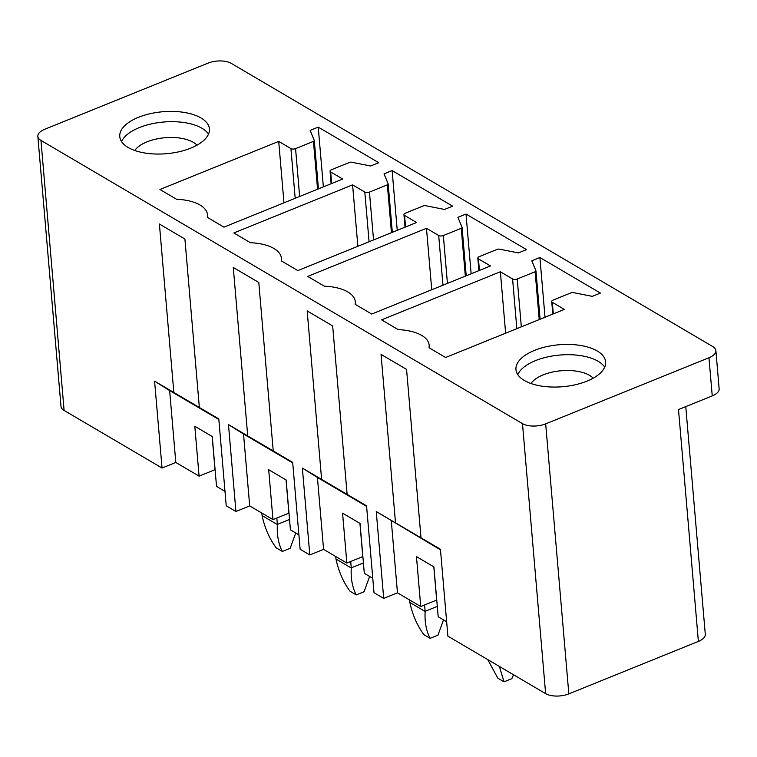 <?xml version="1.0" encoding="UTF-8"?>
<svg xmlns="http://www.w3.org/2000/svg" width="757" height="757" viewBox="0 0 757 757"><rect width="100%" height="100%" fill="white"/><g stroke="black" fill="none" stroke-linecap="round" stroke-linejoin="round"><path stroke-width="1.14" d="M162.045 468.034L154.589 381.159L169.644 390.555L175.804 462.461L162.045 468.034L64.108 410.436A16.663 7.797 -4.9 0 1 60.995 406.395L37.85 136.383A16.663 7.797 -4.9 0 1 44.758 129.258L208.052 63.124A16.663 7.797 -4.9 0 1 231.245 63.361L712.772 346.564A16.663 7.797 175.1 0 1 715.876 350.605A16.663 7.797 175.1 0 1 708.968 357.739L545.674 423.863A16.663 7.797 175.1 0 1 522.481 423.627L545.636 693.639A16.663 7.797 175.1 0 0 568.829 693.876L698.38 641.406A16.663 7.797 -4.9 0 0 705.287 634.281L685.766 406.613M37.85 136.383A16.663 7.797 -4.9 0 0 40.963 140.424L522.481 423.627M545.636 693.639L447.889 636.154L440.442 549.279L376.257 511.524L440.498 549.856M391.303 520.92L397.463 592.826L420.741 606.508L416.464 556.622L433.912 566.889L438.189 616.775L446.658 621.752M175.804 462.461L199.082 476.144L194.804 426.248L212.253 436.515L216.53 486.41L224.999 491.388M199.082 476.144L215.007 469.69L212.149 436.458M169.644 390.555L218.83 419.482M154.589 381.159L218.782 418.914L226.229 505.79L235.929 511.486L228.482 424.62L243.527 434.007L249.696 505.913L272.965 519.595L288.89 513.151L286.042 479.91M201.4 408.912L199.346 407.484L184.907 239.023L159.396 224.015L173.836 392.476M249.696 505.913L235.929 511.486M228.482 424.62L292.675 462.366L300.122 549.241L309.812 554.947L302.365 468.072L317.42 477.468L323.58 549.364L346.848 563.057L362.773 556.603L359.925 523.371M243.527 434.007L292.722 462.943M275.283 452.374L273.23 450.935L258.79 282.475L233.279 267.476L247.728 435.937M323.58 549.364L309.812 554.947M272.965 519.595L268.688 469.709L286.137 479.976L290.423 529.862L298.883 534.849M302.365 468.072L366.558 505.827L374.005 592.693L383.704 598.399L376.257 511.524M317.42 477.468L366.606 506.395M349.176 495.826L347.122 494.397L332.673 325.936L307.172 310.928L321.611 479.389M420.741 606.508L436.666 600.064L433.818 566.823M397.463 592.826L383.704 598.399M346.848 563.057L342.571 513.161L360.029 523.428L364.306 573.323L372.775 578.301M423.059 539.277L421.006 537.848L406.566 369.388L381.055 354.39L395.504 522.85M121.565 141.587A44.994 21.054 175.1 0 1 163.682 122.019A44.994 21.054 175.1 0 1 208.506 134.131M120.07 138.294A44.994 21.054 175.1 0 1 119.767 136.572A44.994 21.054 175.1 0 1 160.938 111.922A44.994 21.054 175.1 0 1 209.121 127.157A44.994 21.054 175.1 0 1 209.424 128.879A44.994 21.054 175.1 0 1 168.253 153.529A44.994 21.054 175.1 0 1 120.07 138.294M290.925 148.59A3.331 1.561 -4.9 0 0 295.561 148.637L313.464 141.389A1.997 0.937 -4.9 0 0 314.297 140.528A1.997 0.937 -4.9 0 0 314.259 140.395L310.143 130.403L318.243 127.129L378.746 162.708L370.646 165.991L351.608 162.235A1.997 0.937 -4.9 0 0 349.469 162.433L331.443 169.738A3.331 1.561 -4.9 0 0 330.061 171.158A3.331 1.561 -4.9 0 0 330.677 171.962L342.703 179.04L223.94 227.138L207.333 217.373A39.998 18.717 -4.9 0 0 207.503 214.742A39.998 18.717 -4.9 0 0 176.551 199.261L159.945 189.496L278.708 141.398L290.925 148.59L295.183 198.287M323.362 186.875L318.243 127.129M283.97 202.829L278.708 141.398M452.629 206.169L444.529 209.443L425.491 205.686A1.997 0.937 -4.9 0 0 423.352 205.895L405.326 213.19A3.331 1.561 -4.9 0 0 403.945 214.619A3.331 1.561 -4.9 0 0 404.56 215.423L416.587 222.501L297.832 270.59L281.226 260.824A39.998 18.717 -4.9 0 0 281.386 258.194A39.998 18.717 -4.9 0 0 250.435 242.723L233.828 232.957L352.592 184.859L364.808 192.041A3.331 1.561 -4.9 0 0 369.444 192.089L387.357 184.84A1.997 0.937 -4.9 0 0 388.18 183.989A1.997 0.937 -4.9 0 0 388.152 183.847L384.026 173.864L392.126 170.58L452.629 206.169M357.862 246.28L352.592 184.859M397.245 230.327L392.126 170.58M438.7 235.503A3.331 1.561 -4.9 0 0 443.337 235.55L461.24 228.292A1.997 0.937 -4.9 0 0 462.073 227.441A1.997 0.937 -4.9 0 0 462.035 227.308L457.919 217.316L466.009 214.042L526.522 249.621L518.422 252.904L499.383 249.148A1.997 0.937 -4.9 0 0 497.245 249.346L479.209 256.651A3.331 1.561 -4.9 0 0 477.828 258.071A3.331 1.561 -4.9 0 0 478.443 258.875L490.479 265.953L371.715 314.051L355.109 304.286A39.998 18.717 -4.9 0 0 355.279 301.655A39.998 18.717 -4.9 0 0 324.327 286.174L307.721 276.409L426.475 228.311L438.7 235.503L442.959 285.2M471.138 273.788L466.009 214.042M431.745 289.742L426.475 228.311M600.405 293.082L592.305 296.356L573.267 292.599A1.997 0.937 -4.9 0 0 571.128 292.798L553.102 300.103A3.331 1.561 -4.9 0 0 551.721 301.532A3.331 1.561 -4.9 0 0 552.336 302.336L564.362 309.405L445.608 357.503L429.001 347.737A39.998 18.717 -4.9 0 0 429.162 345.107A39.998 18.717 -4.9 0 0 398.21 329.636L381.604 319.861L500.368 271.772L512.584 278.954A3.331 1.561 -4.9 0 0 517.22 279.002L535.123 271.754A1.997 0.937 -4.9 0 0 535.956 270.892A1.997 0.937 -4.9 0 0 535.918 270.76L531.802 260.777L539.902 257.494L600.405 293.082M505.629 333.194L500.368 271.772M545.021 317.24L539.902 257.494M197 145.164A33.327 15.594 -4.9 0 0 165.026 137.727A33.327 15.594 -4.9 0 0 134.784 150.501M715.876 350.605L719.15 388.767A16.663 7.797 175.1 0 1 712.242 395.892L678.499 409.556L698.38 641.406M605.326 360.181A44.994 21.054 -4.9 0 0 557.133 344.946A44.994 21.054 -4.9 0 0 515.962 369.586A44.994 21.054 -4.9 0 0 516.265 371.308A44.994 21.054 -4.9 0 0 564.448 386.543A44.994 21.054 -4.9 0 0 605.628 361.903A44.994 21.054 -4.9 0 0 605.326 360.181M530.979 383.515A33.327 15.594 175.1 0 1 561.221 370.75A33.327 15.594 175.1 0 1 593.195 378.188M604.701 367.154A44.994 21.054 -4.9 0 0 559.877 355.042A44.994 21.054 -4.9 0 0 517.769 374.611M295.741 532.994L290.177 548.267L282.352 551.437L276.144 547.794C269.36 538.52 264.676 527.79 262.092 515.574L261.856 513.066M276.835 518.034L277.365 524.554L262.092 515.574M282.352 551.437C278.444 543.857 276.778 534.896 277.365 524.554M289.524 519.472L277.374 524.393M369.634 576.456L364.06 591.728L356.235 594.898L350.037 591.245C343.243 581.982 338.559 571.242 335.985 559.035L335.748 556.527M350.718 561.486L351.257 568.015L335.985 559.035M356.235 594.898C352.327 587.318 350.671 578.357 351.257 568.015M363.417 562.924L351.267 567.845M443.517 619.907L437.953 635.18L430.118 638.35L423.92 634.707C417.135 625.433 412.451 614.693 409.868 602.487L409.632 599.979M424.601 604.947L425.141 611.467L409.868 602.487M430.118 638.35C426.21 630.77 424.554 621.809 425.141 611.467M437.3 606.385L425.15 611.306M513.511 674.742L511.836 678.641L504.011 681.811L497.803 678.158L487.745 659.593M504.011 681.811L499.374 666.425M545.674 423.863L568.829 693.876M64.108 410.436L40.963 140.424M299.658 196.47L295.561 148.637M317.571 189.222L313.464 141.389M318.413 188.871L314.287 140.67M331.661 183.516L330.677 171.962M405.553 226.968L404.56 215.423M369.075 241.738L364.808 192.041M373.551 239.931L369.444 192.089M391.454 232.673L387.357 184.84M392.306 232.333L388.171 184.121M447.434 283.383L443.337 235.55M465.337 276.135L461.24 228.292M466.189 275.785L462.063 227.583M479.436 270.419L478.443 258.875M553.32 313.881L552.336 302.336M516.842 328.652L512.584 278.954M521.327 326.835L517.22 279.002M539.23 319.586L535.123 271.754M540.082 319.246L535.947 271.034M708.968 357.739L712.242 395.892M318.442 188.871L314.297 140.528M331.131 183.724L330.061 171.158M207.749 217.609L207.503 214.742M405.023 227.185L403.945 214.619M281.632 261.07L281.386 258.194M392.325 232.323L388.18 183.989M466.208 275.775L462.073 227.441M478.907 270.637L477.828 258.071M355.525 304.522L355.279 301.655M552.799 314.098L551.721 301.532M429.408 347.983L429.162 345.107M540.101 319.236L535.956 270.892"/></g></svg>

